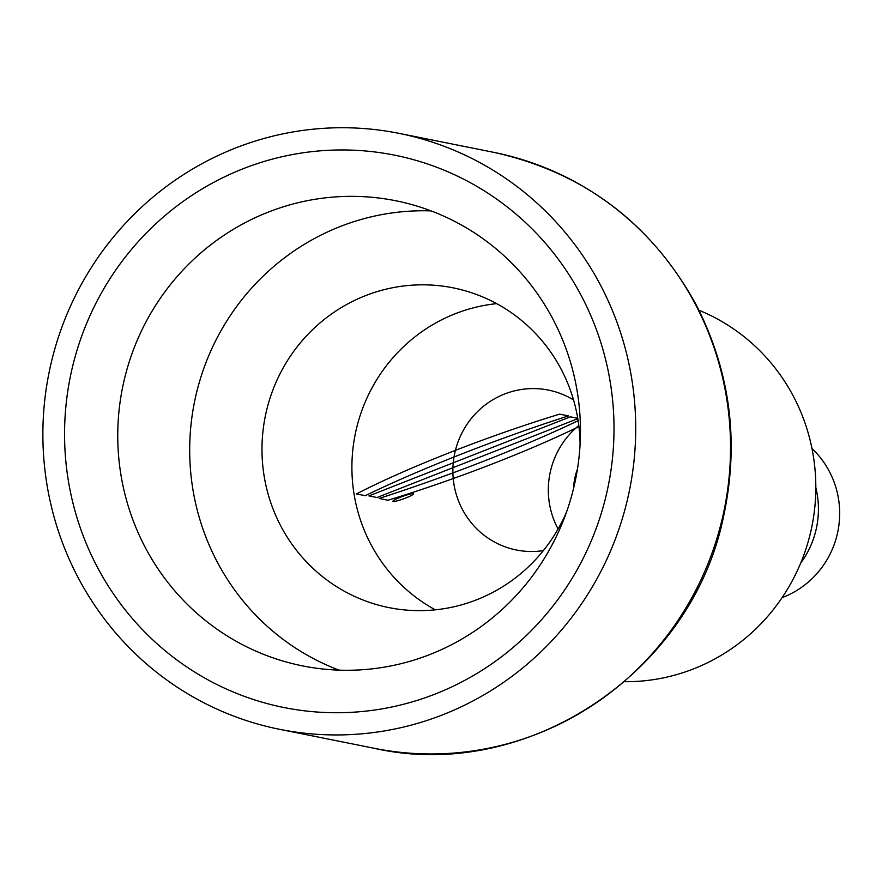 <?xml version="1.0" encoding="UTF-8"?>
<svg xmlns="http://www.w3.org/2000/svg" width="882" height="882" viewBox="0 0 882 882"><rect width="100%" height="100%" fill="white"/><g stroke="black" fill="none" stroke-linecap="round" stroke-linejoin="round"><path stroke-width="1.32" d="M61.597 540.39A303.904 296.12 101.3 0 1 114.142 236.178A303.904 296.12 101.3 0 1 399.017 133.358A303.904 296.12 101.3 0 1 629.638 489.532A303.904 296.12 101.3 0 1 279.572 729.315A303.904 296.12 101.3 0 1 61.597 540.39M81.916 532.408A281.667 274.445 -78.7 0 0 551.206 608.238A281.667 274.445 -78.7 0 0 384.75 153.38A281.667 274.445 -78.7 0 0 81.916 532.408M132.366 518.418A237.192 231.117 -78.7 0 0 302.493 665.877A237.192 231.117 -78.7 0 0 575.714 478.728A237.192 231.117 -78.7 0 0 395.72 200.743A237.192 231.117 -78.7 0 0 173.379 280.983A237.192 231.117 -78.7 0 0 132.366 518.418M339.052 670.133A237.192 231.117 101.3 0 1 204.304 532.838A237.192 231.117 101.3 0 1 431.1 210.897M580.08 444.363A163.071 158.892 -78.7 0 0 453.083 287.841A163.071 158.892 -78.7 0 0 300.222 343.01A163.071 158.892 -78.7 0 0 272.031 506.235A163.071 158.892 -78.7 0 0 388.995 607.621A163.071 158.892 -78.7 0 0 566.509 512.122M435.311 609.826A163.071 158.892 101.3 0 1 361.951 524.261A163.071 158.892 101.3 0 1 496.687 303.651M573.554 399.932A81.541 79.446 -78.7 0 0 548.417 390.098A81.541 79.446 -78.7 0 0 471.98 417.682A81.541 79.446 -78.7 0 0 457.89 499.3A81.541 79.446 -78.7 0 0 516.367 549.993A81.541 79.446 -78.7 0 0 543.356 550.611M558.086 529.002A81.541 79.446 101.3 0 1 553.345 518.44A81.541 79.446 101.3 0 1 578.824 425.554M573.653 488.044A55.588 54.166 101.3 0 1 577.401 469.345M782.102 597.632A88.95 86.668 -78.7 0 0 811.98 448.552M815.828 487.537A88.95 86.668 101.3 0 1 800.68 563.135M624.511 681.709A192.717 187.778 -78.7 0 0 811.969 526.08A192.717 187.778 -78.7 0 0 698.974 310.243M356.46 493.931L365.269 495.695A224.8 26.868 159.9 0 1 568.46 415.907L559.651 414.143A189.465 22.645 159.9 0 0 356.46 493.931M577.82 418.663L377 497.525L368.941 495.916L570.356 416.822L577.754 418.3M387.915 500.237L379.15 498.44A226.233 27.044 159.9 0 0 578.14 420.67M387.992 500.215A188.847 22.579 159.9 0 0 578.945 426.568M393.251 501.483A10.948 1.312 159.9 0 0 410.339 496.004A10.948 1.312 159.9 0 0 406.161 495.166A10.948 1.312 159.9 0 0 393.251 501.483M494.427 152.487A303.904 296.12 101.3 0 1 724.398 508.837A303.904 296.12 101.3 0 1 374.387 748.322L279.572 729.315M399.017 133.358L493.843 152.365C583.675 172.321 651.114 223.113 696.152 304.731C730.373 371.664 739.513 442.191 723.582 516.312C692.161 672.569 526.664 782.841 374.387 748.322"/></g></svg>
